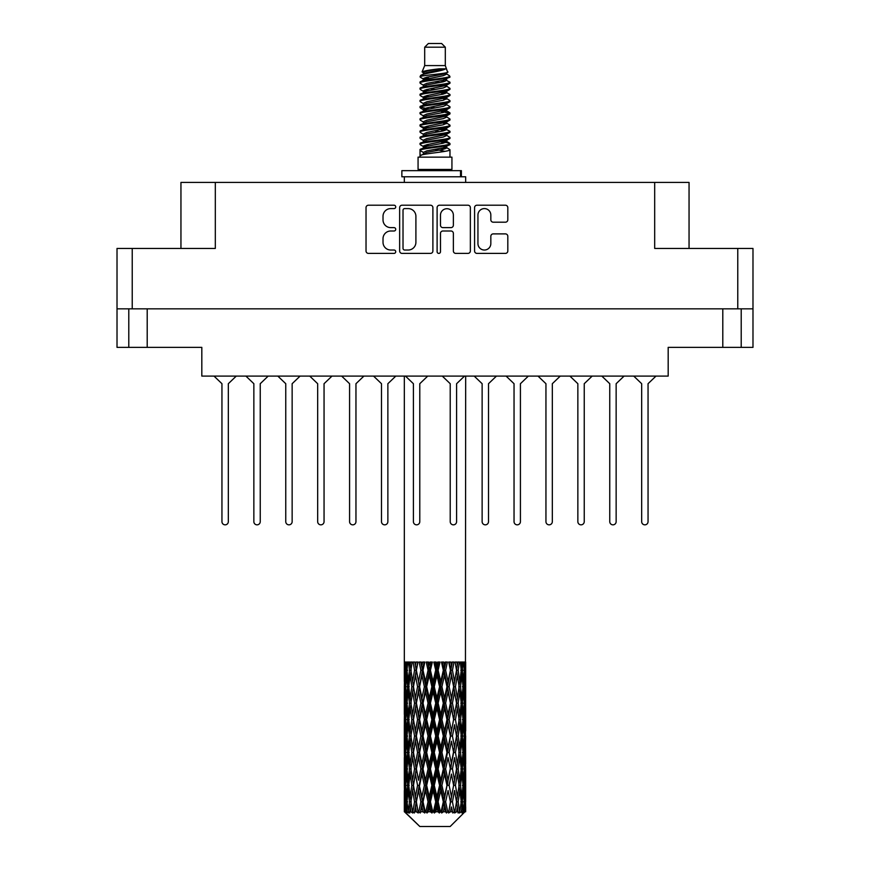 <?xml version="1.0" encoding="UTF-8"?>
<svg xmlns="http://www.w3.org/2000/svg" width="870" height="870" viewBox="0 0 870 870"><rect width="100%" height="100%" fill="white"/><g stroke="black" fill="none" stroke-linecap="round" stroke-linejoin="round"><path stroke-width="1.3" d="M477.945 243.589A6.449 6.449 0 0 0 484.394 250.027A6.449 6.449 0 0 0 490.832 243.589L490.832 236.292A2.414 2.414 0 0 1 493.246 233.889L505.416 233.889A2.414 2.414 0 0 1 507.819 236.292L507.819 250.995A2.414 2.414 0 0 1 505.416 253.398L476.977 253.398A2.414 2.414 0 0 1 474.574 250.995L474.574 207.625A2.414 2.414 0 0 1 476.977 205.211L505.416 205.211A2.414 2.414 0 0 1 507.819 207.625L507.819 219.795A2.414 2.414 0 0 1 505.416 222.198L493.246 222.198A2.414 2.414 0 0 1 490.832 219.795L490.832 215.031A6.449 6.449 0 0 0 484.394 208.593A6.449 6.449 0 0 0 477.945 215.031L477.945 243.589M438.795 253.398A1.686 1.686 0 0 0 440.481 251.713L440.481 233.41A2.414 2.414 0 0 1 442.895 230.996L450.964 230.996A2.414 2.414 0 0 1 453.368 233.41L453.368 250.995A2.414 2.414 0 0 0 455.782 253.398L467.951 253.398A2.414 2.414 0 0 0 470.355 250.995L470.355 207.625A2.414 2.414 0 0 0 467.951 205.211L439.513 205.211A2.414 2.414 0 0 0 437.11 207.625L437.11 251.713A1.686 1.686 0 0 0 438.795 253.398M147.204 308.839L147.204 347.369L201.818 347.369L201.818 376.09L668.182 376.09L668.182 347.369L741.207 347.369L741.207 308.839L741.207 347.369L752.985 347.369L752.985 248.45L752.985 308.839L117.015 308.839L117.015 248.45L117.015 347.369L128.793 347.369L128.793 308.839M432.89 250.995L432.89 207.625A2.414 2.414 0 0 0 430.487 205.211L402.049 205.211A2.414 2.414 0 0 0 399.645 207.625L399.645 250.995A2.414 2.414 0 0 0 402.049 253.398L430.487 253.398A2.414 2.414 0 0 0 432.89 250.995M390.728 208.593L394.045 208.593A1.686 1.686 0 0 0 395.73 206.908A1.686 1.686 0 0 0 394.045 205.211L368.445 205.211A2.414 2.414 0 0 0 366.031 207.625L366.031 250.995A2.414 2.414 0 0 0 368.445 253.398L394.045 253.398A1.686 1.686 0 0 0 395.73 251.713A1.686 1.686 0 0 0 394.045 250.027L390.728 250.027A7.71 7.71 0 0 1 383.017 242.317L383.017 238.706A7.71 7.71 0 0 1 390.728 230.996L394.045 230.996A1.686 1.686 0 0 0 395.73 229.31A1.686 1.686 0 0 0 394.045 227.625L390.728 227.625A7.71 7.71 0 0 1 383.017 219.914L383.017 216.304A7.71 7.71 0 0 1 390.728 208.593M117.015 248.45L215.314 248.45L215.314 182.428L689.051 182.428L689.051 248.45M654.686 182.428L654.686 248.45L752.985 248.45M180.949 248.45L180.949 182.428L215.314 182.428M404.702 208.593A1.686 1.686 0 0 0 403.017 210.279L403.017 248.341A1.686 1.686 0 0 0 404.702 250.027L408.193 250.027A7.71 7.71 0 0 0 415.903 242.317L415.903 216.304A7.71 7.71 0 0 0 408.193 208.593L404.702 208.593M453.368 215.151A6.449 6.449 0 0 0 446.93 208.713A6.449 6.449 0 0 0 440.481 215.151L440.481 225.21A2.414 2.414 0 0 0 442.895 227.625L450.964 227.625A2.414 2.414 0 0 0 453.368 225.21L453.368 215.151M147.204 347.369L128.793 347.369M656.002 376.09L648.052 383.703L648.052 521.641A3.186 3.186 0 0 1 644.866 524.838A3.186 3.186 0 0 1 641.668 521.641L641.668 383.703L633.73 376.09M236.27 376.09L228.331 383.703L228.331 521.641A3.186 3.186 0 0 1 225.134 524.838A3.186 3.186 0 0 1 221.948 521.641L221.948 383.703L213.998 376.09M268.188 376.09L260.239 383.703L260.239 521.641A3.186 3.186 0 0 1 257.041 524.838A3.186 3.186 0 0 1 253.855 521.641L253.855 383.703L245.905 376.09M496.455 376.09L488.505 383.703L488.505 521.641A3.186 3.186 0 0 1 485.319 524.838A3.186 3.186 0 0 1 482.132 521.641L482.132 383.703L474.183 376.09M560.269 376.09L552.33 383.703L552.33 521.641A3.186 3.186 0 0 1 549.133 524.838A3.186 3.186 0 0 1 545.947 521.641L545.947 383.703L537.997 376.09M624.094 376.09L616.145 383.703L616.145 521.641A3.186 3.186 0 0 1 612.958 524.838A3.186 3.186 0 0 1 609.761 521.641L609.761 383.703L601.812 376.09M300.096 376.09L292.146 383.703L292.146 521.641A3.186 3.186 0 0 1 288.96 524.838A3.186 3.186 0 0 1 285.762 521.641L285.762 383.703L277.813 376.09M363.91 376.09L355.96 383.703L355.96 521.641A3.186 3.186 0 0 1 352.774 524.838A3.186 3.186 0 0 1 349.577 521.641L349.577 383.703L341.638 376.09M221.948 521.641L221.948 383.703M228.331 383.703L228.331 521.641M285.762 521.641L285.762 383.703M292.146 383.703L292.146 521.641M349.577 521.641L349.577 383.703M355.96 383.703L355.96 521.641M427.725 376.09L419.786 383.703L419.786 521.641A3.186 3.186 0 0 1 416.589 524.838A3.186 3.186 0 0 1 413.402 521.641L413.402 383.703L405.453 376.09M332.003 376.09L324.053 383.703L324.053 521.641A3.186 3.186 0 0 1 320.867 524.838A3.186 3.186 0 0 1 317.67 521.641L317.67 383.703L309.731 376.09M395.817 376.09L387.868 383.703L387.868 521.641A3.186 3.186 0 0 1 384.681 524.838A3.186 3.186 0 0 1 381.495 521.641L381.495 383.703L373.545 376.09M253.855 521.641L253.855 383.703L253.855 521.641M260.239 383.703L260.239 521.641L260.239 383.703M317.67 521.641L317.67 383.703L317.67 521.641M324.053 383.703L324.053 521.641L324.053 383.703M381.495 521.641L381.495 383.703M387.868 383.703L387.868 521.641M482.132 521.641L482.132 383.703M488.505 383.703L488.505 521.641M545.947 521.641L545.947 383.703L545.947 521.641M552.33 383.703L552.33 521.641L552.33 383.703M609.761 521.641L609.761 383.703L609.761 521.641M616.145 383.703L616.145 521.641L616.145 383.703M464.547 376.09L456.598 383.703L456.598 521.641A3.186 3.186 0 0 1 453.411 524.838A3.186 3.186 0 0 1 450.214 521.641L450.214 383.703L442.275 376.09M528.362 376.09L520.423 383.703L520.423 521.641A3.186 3.186 0 0 1 517.226 524.838A3.186 3.186 0 0 1 514.039 521.641L514.039 383.703L506.09 376.09M592.187 376.09L584.238 383.703L584.238 521.641A3.186 3.186 0 0 1 581.04 524.838A3.186 3.186 0 0 1 577.854 521.641L577.854 383.703L569.904 376.09M514.039 521.641L514.039 383.703M520.423 383.703L520.423 521.641M577.854 521.641L577.854 383.703M584.238 383.703L584.238 521.641M641.668 521.641L641.668 383.703M648.052 383.703L648.052 521.641M424.69 47.187L445.309 47.187L441.623 43.5L428.377 43.5L424.69 47.187L424.69 65.587L422.08 71.895L424.234 73.395M445.309 47.187L445.309 65.587L424.69 65.587M451.932 157.144L418.068 157.144L418.068 169.422L451.932 169.422L451.932 157.144M422.113 169.422L422.113 170.65M447.887 169.422L447.887 170.65M445.679 68.828L426.757 72.634L420.449 75.842C420.264 73.732 441.601 71.449 445.679 68.828L439.263 68.828C429.791 69.904 424.06 70.927 422.08 71.895M420.449 75.842L420.406 77.278L424.234 79.54M445.309 65.587L447.658 72.297L443.243 74.168L426.757 77.234L423.353 78.768L423.831 79.322M447.919 71.895C449.192 73.678 419.503 75.309 420.025 76.854M449.551 75.842L449.975 76.854L448.833 76.854L449.551 75.842L446.169 73.613L446.647 74.168L443.243 75.701L423.831 79.746L420.025 82.215L420.406 83.422L423.831 85.467M443.254 141.658L449.975 143.583C450.899 145.627 419.101 147.672 420.025 149.716L420.025 150.488L423.353 152.402L423.353 153.664M445.766 140.897L446.647 141.669L443.243 143.202L426.757 146.269L420.025 149.716M449.975 143.583L449.594 144.779L443.243 147.802L426.757 150.869L423.353 152.402M449.975 144.355C450.899 146.399 419.101 148.444 420.025 150.488L420.025 157.144M449.975 149.716C450.899 151.761 419.101 153.816 420.025 155.86L426.757 152.402L443.243 149.335L446.647 147.802L446.169 147.248L449.975 149.716L449.975 157.144M448.833 76.854C443.635 78.637 419.112 80.431 420.025 82.215M420.025 82.987C419.101 80.943 450.899 78.898 449.975 76.854L443.243 80.301L426.757 83.368L423.353 84.901L423.353 86.434M443.254 78.768L449.975 82.215C450.899 84.26 419.101 86.315 420.025 88.359L420.406 89.556L424.234 91.807M446.169 79.746L446.647 80.301L443.243 81.834L426.757 84.901L420.025 88.359M449.975 82.215L449.594 83.422L446.169 85.467L426.757 89.501L423.353 91.045L423.831 91.6M449.975 82.987C450.899 85.032 419.101 87.076 420.025 89.121M446.169 85.88L449.975 88.359C450.899 90.404 419.101 92.448 420.025 94.493L420.406 95.689L424.234 97.94M446.647 84.901L446.647 86.434L443.243 87.968L426.757 91.045L420.025 94.493M449.975 88.359L449.594 89.556L446.169 91.6L426.757 95.646L423.353 97.179L423.831 97.734M449.975 89.121C450.899 91.165 419.101 93.21 420.025 95.254M446.647 91.045L446.647 92.579L449.975 94.493C450.899 96.537 419.101 98.582 420.025 100.626L420.406 101.823L423.831 103.867M446.647 92.579L443.243 94.112L426.757 97.179L420.025 100.626M449.975 94.493L449.594 95.689L446.169 97.734L426.757 101.779L423.353 103.312L423.353 104.846M449.975 95.254C450.899 97.299 419.101 99.354 420.025 101.398M445.766 97.94L449.975 100.626C450.899 102.671 419.101 104.715 420.025 106.76L420.406 107.967L424.234 110.218M446.169 98.158L446.647 98.712L443.243 100.246L426.757 103.312L420.025 106.76M449.975 100.626L449.594 101.823L446.169 103.867L426.757 107.913L423.353 109.446L423.831 110.011M449.975 101.398C450.899 103.443 419.101 105.487 420.025 107.532M446.169 104.291L449.975 106.76C450.899 108.804 419.101 110.86 420.025 112.904L420.406 114.1L424.234 116.352M446.647 103.312L446.647 104.846L443.243 106.379L426.757 109.446L420.025 112.904M449.975 106.76L449.594 107.967L446.169 110.011L426.757 114.057L423.353 115.59L423.831 116.145M449.975 107.532C450.899 109.576 419.101 111.621 420.025 113.665M445.766 110.218L449.975 112.904C450.899 114.949 419.101 116.993 420.025 119.038L420.406 120.234L423.831 122.278M446.169 110.425L446.647 110.979L443.243 112.513L426.757 115.59L420.025 119.038M449.975 112.904L449.594 114.1L446.169 116.145L426.757 120.19L423.353 121.724L423.353 123.257M449.975 113.665C450.899 115.71 419.101 117.754 420.025 119.81M446.169 116.558L449.975 119.038C450.899 121.082 419.101 123.127 420.025 125.171L420.406 126.367L426.746 127.857M446.647 115.59L446.647 117.124L443.243 118.657L426.757 121.724L420.025 125.171M449.975 119.038L449.594 120.234L446.169 122.278L426.757 126.324L423.353 127.857L424.234 128.629M449.975 119.81C450.899 121.854 419.101 123.899 420.025 125.943M445.766 122.485L449.975 125.171C450.899 127.216 419.101 129.26 420.025 131.305L420.406 132.512L423.831 134.556M446.169 122.703L446.647 123.257L443.243 124.791L426.757 127.857L420.025 131.305M449.975 125.171L449.594 126.367L446.169 128.412L426.757 132.457L423.353 133.991L423.353 135.524M449.975 125.943C450.899 127.988 419.101 130.032 420.025 132.077M443.254 127.857L449.975 131.305C450.899 133.36 419.101 135.405 420.025 137.449L420.406 138.645L423.831 140.69M446.169 128.836L446.647 129.391L443.243 130.924L426.757 133.991L420.025 137.449M449.975 131.305L449.594 132.512L446.169 134.556L426.757 138.602L423.353 140.135L423.353 141.669M449.975 132.077C450.899 134.121 419.101 136.166 420.025 138.21M446.169 134.97L449.975 137.449C450.899 139.494 419.101 141.538 420.025 143.583L420.406 144.779L424.234 147.03M446.647 133.991L446.647 135.524L443.243 137.058L426.757 140.135L420.025 143.583M449.975 137.449L449.594 138.645L446.169 140.69L426.757 144.735L423.353 146.269L423.831 146.823M449.975 138.21C450.899 140.255 419.101 142.31 420.025 144.355M424.984 77.713L428.856 78.322M423.744 78.256L426.746 78.768M441.144 80.747L445.016 81.356M424.984 89.991L428.856 90.6M443.254 92.568L446.256 93.079M423.744 90.534L426.746 91.045M441.144 93.014L445.016 93.623M424.984 96.124L428.856 96.733M443.254 98.712L446.256 99.213M423.744 96.668L426.746 97.179M420.33 107.151L428.856 109.011M443.254 110.979L446.256 111.49M423.744 108.946L426.746 109.457M441.144 111.425L449.67 113.285M443.254 123.257L446.256 123.757M424.984 126.802L428.856 127.411M443.254 129.391L446.256 129.902M441.144 129.837L445.016 130.446M441.144 142.104L445.016 142.713M424.984 145.214L428.856 145.823M443.254 147.802L446.256 148.302M423.744 145.758L426.746 146.269M441.144 148.248L445.016 148.857M465.678 806.958L465.657 811.775L465.591 806.61M465.678 774.082L465.678 796.702L465.657 768.949L465.439 780.238L464.993 768.949L465.439 757.629L465.657 768.949M465.657 736.053L465.439 747.363L464.993 736.053L465.439 724.732L465.678 763.806L465.57 752.485L464.221 752.485M465.678 708.289L465.678 730.909L465.657 703.156L465.439 714.477L464.993 703.156L465.439 691.857L465.657 703.156L465.678 675.392L465.678 698.023M404.322 376.09L404.322 681.569L404.43 670.27L405.779 670.27M465.678 376.09L465.439 681.569L465.341 662.048L464.721 665.137L464.526 662.048L463.786 662.048L464.395 670.27L463.525 681.569L462.448 670.27L463.253 662.048L462.231 662.048L461.883 665.137L461.535 662.048L460.241 662.048L461.285 670.27L459.817 681.569L458.175 670.27L459.393 662.048L457.859 662.048L457.37 665.137L456.859 662.048L455.108 662.048L456.522 670.27L454.553 681.569L452.443 670.27L453.999 662.048L452.052 662.048L451.443 665.137L450.823 662.048L448.713 662.048L450.41 670.27L448.061 681.569L445.614 670.27L447.408 662.048L445.168 662.048L444.483 665.137L443.787 662.048L441.46 662.048L443.33 670.27L440.753 681.569L438.121 670.27L440.035 662.048L437.653 662.048L436.925 665.137L436.207 662.048L433.793 662.048L435.729 670.27L433.075 681.569L430.433 670.27L432.357 662.048L429.965 662.048L429.247 665.137L428.54 662.048L426.213 662.048L428.073 670.27L425.517 681.569L423.037 670.27L424.832 662.048L422.592 662.048L421.939 665.137L421.287 662.048L419.177 662.048L420.862 670.27L418.557 681.569L416.382 670.27L417.959 662.048L416.001 662.048L415.447 665.137L414.892 662.048L413.13 662.048L414.533 670.27L412.63 681.569L410.901 670.27L412.141 662.048L410.607 662.048L410.183 665.137L409.759 662.048L408.465 662.048L409.487 670.27L408.117 681.569L406.942 670.27L407.769 662.048L406.747 662.048L406.475 665.137L406.214 662.048L405.474 662.048L406.051 670.27L405.279 681.569L405.115 662.048L404.561 665.137L404.322 662.048L404.43 670.27M465.678 662.048L465.678 675.392M460.806 670.27L462.448 670.27L463.112 676.99M461.535 662.048L461.6 662.614M456.859 662.048L457.37 665.137L456.467 670.27L458.175 670.27L459.643 680.307M446.962 686.713L444.483 698.023L441.927 686.713L444.483 675.392L446.962 686.713L447.539 686.713L444.102 670.27L445.614 670.27L448.061 681.569L450.41 670.27L452.443 670.27L454.553 681.569L453.77 686.713L449.192 662.048M450.823 662.048L451.541 664.626M450.41 670.27L450.138 668.91M443.787 662.048L444.483 665.137L444.102 670.27L442.319 662.048M439.567 686.713L436.925 698.023L434.271 686.713L436.925 675.392L439.567 686.713L440.524 686.713L440.753 681.569L443.33 670.27L444.102 670.27L444.483 675.392M436.207 662.048L436.849 670.27L435 662.048M431.879 686.713L429.247 698.023L426.67 686.713L429.247 675.392L431.879 686.713L433.151 686.713L433.075 681.569L435.685 670.117M430.476 670.117L429.475 670.27L427.67 662.048M428.54 662.048L429.247 675.392M423.483 672.325L425.517 681.569L428.062 670.215M421.287 662.048L422.461 670.27L420.808 662.048M417.556 686.713L415.447 698.023L413.478 686.713L415.447 675.392L417.556 686.713L419.22 686.713L418.557 681.569L420.862 670.27L422.461 670.27L421.939 675.392L424.386 686.713L421.939 698.023L419.59 686.713L421.939 675.392M414.892 662.048L416.23 670.27L414.838 662.048M411.825 686.713L410.183 698.023L408.715 686.713L410.183 675.392L411.825 686.713L413.533 686.713L412.63 681.569L414.533 670.27L416.23 670.27L415.447 675.392M408.4 679.046L409.487 670.27L411.173 670.27L410.183 665.137M405.855 672.858L406.051 670.27L407.617 670.27M404.343 686.713L404.561 675.392L405.007 686.713L404.561 698.023L404.343 686.713L404.409 714.825M450.181 826.5L464.982 811.775L450.181 826.5L419.818 826.5L404.441 811.775L404.561 806.958L404.713 811.775L406.203 813.004L405.202 811.775L404.735 801.825L405.279 790.525L406.051 801.825L405.202 811.775M414.533 736.053L412.63 747.363L410.901 736.053L412.63 724.732L414.533 736.053L416.23 736.053L415.447 741.196L417.556 752.485L415.447 763.806L413.478 752.485L416.23 736.053L413.478 719.61L415.447 708.289L417.556 719.61L415.447 730.909L414.174 723.72M414.533 768.949L412.63 780.238L410.901 768.949L412.63 757.629L414.533 768.949L416.23 768.949L414.174 781.271L415.447 774.082L417.556 785.382L415.447 796.702L413.478 785.382L416.23 768.949L414.174 756.596M404.898 666.485L404.561 665.137M405.811 683.776L405.279 681.569M404.898 674.054L404.561 675.392M405.007 686.713L406.475 686.713M404.898 699.36L404.561 698.023M404.43 703.156L405.779 703.156M404.343 719.61L404.561 708.289L405.007 719.61L404.561 730.909L404.343 719.61L404.343 752.485L404.561 741.196L405.007 752.485L404.561 763.806L404.343 752.485M404.735 703.156L405.279 691.857L406.051 703.156L405.279 714.477L404.735 703.156M405.605 686.713L406.475 675.392L407.551 686.713L406.475 698.023L405.605 686.713M407.149 668.106L406.475 665.137M408.889 685.245L408.117 681.569M407.149 672.445L406.475 675.392M407.551 686.713L409.194 686.713M407.149 700.981L406.475 698.023M405.811 689.66L405.279 691.857M406.051 703.156L407.617 703.156M405.811 716.673L405.279 714.477M404.898 706.94L404.561 708.289M405.007 719.61L406.475 719.61M404.43 736.053L405.779 736.053M404.898 732.257L404.561 730.909M404.735 736.053L405.279 724.732L406.051 736.053L405.279 747.363L404.735 736.053M405.605 719.61L406.475 708.289L407.551 719.61L406.475 730.909L405.605 719.61M406.942 703.156L408.117 691.857L409.487 703.156L408.117 714.477L406.942 703.156M411.173 670.27L410.183 675.392M409.487 703.156L411.173 703.156L410.183 698.023M408.889 688.192L408.117 691.857M408.889 718.141L408.117 714.477M407.149 705.32L406.475 708.289M407.551 719.61L409.194 719.61M407.149 733.878L406.475 730.909M405.811 722.546L405.279 724.732M406.051 736.053L407.617 736.053M404.898 739.848L404.561 741.196M405.007 752.485L406.475 752.485M405.811 749.559L405.279 747.363M404.409 757.27L404.343 785.382L404.561 774.082L405.007 785.382L404.561 796.702L404.343 785.382M404.43 768.949L405.779 768.949M404.898 765.154L404.561 763.806M405.605 752.485L406.475 741.196L407.551 752.485L406.475 763.806L405.605 752.485M406.942 736.053L408.117 724.732L409.487 736.053L408.117 747.363L406.942 736.053M408.715 719.61L410.183 708.289L411.825 719.61L410.183 730.909L408.715 719.61M410.901 703.156L412.63 691.857L414.533 703.156L412.63 714.477L410.901 703.156M416.382 670.27L417.687 662.048L416.001 662.048M419.59 686.713L416.23 670.27L414.174 682.602M414.533 703.156L416.23 703.156L414.174 690.834M416.382 703.156L418.557 691.857L420.862 703.156L418.557 714.477L415.447 698.023M413.533 686.713L412.63 691.857M411.825 719.61L413.533 719.61L412.63 714.477M411.173 703.156L410.183 708.289M409.487 736.053L411.173 736.053L410.183 730.909M408.889 721.078L408.117 724.732M408.889 751.017L408.117 747.363M407.149 738.228L406.475 741.196M407.551 752.485L409.194 752.485M404.735 768.949L405.279 757.629L406.051 768.949L405.279 780.238L404.735 768.949M405.811 755.421L405.279 757.629M406.051 768.949L407.617 768.949M407.149 766.774L406.475 763.806M404.898 772.734L404.561 774.082M405.007 785.382L406.475 785.382M405.811 782.445L405.279 780.238M404.409 790.178L404.441 811.775M404.43 801.825L405.779 801.825M404.898 798.051L404.561 796.702M406.942 768.949L408.117 757.629L409.487 768.949L408.117 780.238L406.942 768.949M408.715 752.485L410.183 741.196L411.825 752.485L410.183 763.806L408.715 752.485M423.037 670.27L422.461 670.27L424.158 662.048L422.592 662.048M424.386 686.713L425.898 686.713L422.461 670.27L418.557 691.857M426.67 686.713L425.898 686.713L425.517 681.569M420.862 703.156L422.461 703.156L419.22 686.713L415.447 708.289M423.037 703.156L425.517 691.857L428.073 703.156L425.517 714.477L423.037 703.156L422.461 703.156L421.939 698.023M417.556 719.61L419.22 719.61L416.23 703.156L414.174 715.499M419.59 719.61L421.939 708.289L424.386 719.61L421.939 730.909L418.557 714.477M416.382 736.053L415.447 730.909L416.23 736.053L419.22 719.61L418.557 724.732L420.862 736.053L418.557 747.363L416.382 736.053L418.557 724.732M413.533 719.61L412.63 724.732M411.825 752.485L413.533 752.485L412.63 747.363M411.173 736.053L410.183 741.196M409.487 768.949L411.173 768.949L410.183 763.806M408.889 753.964L408.117 757.629M405.605 785.382L406.475 774.082L407.551 785.382L406.475 796.702L405.605 785.382M407.149 771.125L406.475 774.082M407.551 785.382L409.194 785.382M408.889 783.913L408.117 780.238M405.811 788.318L405.279 790.525M406.051 801.825L407.617 801.825M407.149 799.66L406.475 796.702M465.483 811.775L465.439 790.525L465.657 811.775M464.33 811.775L465.396 811.775M404.898 805.62L404.561 806.958M408.715 785.382L410.183 774.082L411.825 785.382L410.183 796.702L408.715 785.382M405.366 811.775L406.79 813.004L406.072 811.775L406.475 806.958L406.91 811.775L408.639 813.004L406.942 801.825L408.117 790.525L409.487 801.825L408.269 811.775L409.781 813.004L410.183 806.958L410.857 811.775L412.728 813.004L410.901 801.825L412.63 790.525L414.533 801.825L412.858 811.775L414.359 813.004L415.447 806.958L416.328 811.775L418.231 813.004L416.382 801.825L418.557 790.525L420.862 801.825L418.829 811.775L420.232 813.004L421.939 806.958L422.961 811.775L424.777 813.004L425.212 811.775L423.037 801.825L425.517 790.525L428.073 801.825L425.821 811.775L427.039 813.004L428.149 811.775L429.247 806.958L430.356 811.775L431.966 813.004L432.749 811.775L430.433 801.825L433.075 790.525L435.729 801.825L433.39 811.775L434.337 813.004L435.805 811.775L436.925 806.958L438.045 811.775L439.35 813.004L440.437 811.775L438.121 801.825L440.753 790.525L443.33 801.825L441.068 811.775L441.677 813.004L443.406 811.775L444.483 806.958L445.549 811.775L446.451 813.004L447.778 811.775L445.614 801.825L448.061 790.525L450.41 801.825L448.605 813.004L450.475 811.775L451.443 806.958L452.846 813.004L454.314 811.775L452.443 801.825L454.553 790.525L456.522 801.825L454.673 813.004L456.576 811.775L457.37 806.958L458.109 813.004L459.632 811.775L458.175 801.825L459.817 790.525L461.285 801.825L459.512 813.004L461.328 811.775L461.883 806.958L461.926 813.004L463.405 811.775L462.448 801.825L463.525 790.525L464.395 801.825L463.645 811.775L462.796 813.004L464.417 811.775L464.721 806.958L464.982 811.775L464.417 811.775M404.713 811.775L419.818 826.5M462.416 811.775L461.328 811.775M458.12 811.775L456.576 811.775M452.378 811.775L450.475 811.775M448.354 811.775L447.778 811.775M445.549 811.775L443.406 811.775M441.068 811.775L440.437 811.775M438.045 811.775L435.805 811.775M433.39 811.775L432.749 811.775M430.356 811.775L428.149 811.775M425.821 811.775L425.212 811.775M422.961 811.775L420.928 811.775M418.829 811.775L418.285 811.775M416.328 811.775L414.588 811.775M410.857 811.775L409.531 811.775M406.91 811.775L406.072 811.775M434.271 686.713L433.151 686.713L429.475 670.27L431.313 662.048L429.965 662.048M428.073 670.27L429.475 670.27L425.898 686.713L425.517 691.857M428.073 703.156L429.475 703.156L425.898 686.713L421.939 708.289M430.433 703.156L433.075 691.857L435.729 703.156L433.075 714.477L430.433 703.156L429.475 703.156L429.247 698.023M424.386 719.61L425.898 719.61L422.461 703.156L419.22 719.61L422.461 736.053L421.939 730.909M426.67 719.61L429.247 708.289L431.879 719.61L429.247 730.909L426.67 719.61L425.898 719.61L425.517 714.477M420.862 736.053L422.461 736.053L421.939 741.196L424.386 752.485L421.939 763.806L419.59 752.485L421.939 741.196M417.556 752.485L419.22 752.485L416.23 736.053L414.174 748.385M419.59 752.485L418.557 747.363M416.382 768.949L418.557 757.629L420.862 768.949L418.557 780.238L415.447 763.806M413.533 752.485L412.63 757.629M411.825 785.382L413.533 785.382L412.63 780.238M411.173 768.949L410.183 774.082M408.889 786.861L408.117 790.525M409.487 801.825L411.173 801.825L410.183 796.702M407.149 804L406.475 806.958M423.037 736.053L425.517 724.732L428.073 736.053L425.517 747.363L423.037 736.053L422.461 736.053L425.898 719.61L425.517 724.732M438.121 670.27L436.849 670.27L436.925 675.392M441.927 686.713L440.524 686.713L436.849 670.27L438.697 662.048L437.653 662.048M435.729 670.27L436.849 670.27L433.151 686.713L433.075 691.857M435.729 703.156L436.849 703.156L433.151 686.713L429.475 703.156L429.247 708.289M438.121 703.156L440.753 691.857L443.33 703.156L440.753 714.477L438.121 703.156L436.849 703.156L436.925 698.023M431.879 719.61L433.151 719.61L429.475 703.156L425.898 719.61L429.475 736.053L429.247 730.909M434.271 719.61L436.925 708.289L439.567 719.61L436.925 730.909L434.271 719.61L433.151 719.61L433.075 714.477M428.073 736.053L429.475 736.053L429.247 741.196L431.879 752.485L429.247 763.806L426.67 752.485L429.247 741.196M424.386 752.485L425.898 752.485L422.461 736.053L418.557 757.629M426.67 752.485L425.898 752.485L425.517 747.363M420.862 768.949L422.461 768.949L419.22 752.485L416.23 768.949L418.557 780.238M423.037 768.949L425.517 757.629L428.073 768.949L425.517 780.238L423.037 768.949L422.461 768.949L421.939 763.806M417.556 785.382L419.22 785.382L418.557 790.525M414.533 801.825L416.23 801.825L414.174 789.503M416.382 801.825L415.447 796.702M413.533 785.382L412.63 790.525M411.173 801.825L410.183 806.958M419.59 785.382L421.939 774.082L424.386 785.382L421.939 796.702L419.22 785.382L422.461 768.949L421.939 774.082M430.433 736.053L433.075 724.732L435.729 736.053L433.075 747.363L430.433 736.053L429.475 736.053L433.151 719.61L433.075 724.732M449.137 686.713L451.443 675.392L453.618 686.713L451.443 698.023L449.137 686.713L447.539 686.713L448.061 681.569M443.33 703.156L444.102 703.156L440.524 686.713L440.753 691.857M445.614 703.156L448.061 691.857L450.41 703.156L448.061 714.477L445.614 703.156L444.102 703.156L444.483 698.023M439.567 719.61L440.524 719.61L436.849 703.156L436.925 708.289M441.927 719.61L444.483 708.289L446.962 719.61L444.483 730.909L441.927 719.61L440.524 719.61L440.753 714.477M435.729 736.053L436.849 736.053L433.151 719.61L445.842 662.048M438.121 736.053L440.753 724.732L443.33 736.053L440.753 747.363L438.121 736.053L436.849 736.053L436.925 730.909M431.879 752.485L433.151 752.485L429.475 736.053L425.898 752.485L425.517 757.629M434.271 752.485L436.925 741.196L439.567 752.485L436.925 763.806L434.271 752.485L433.151 752.485L433.075 747.363M428.073 768.949L429.475 768.949L425.898 752.485L422.461 768.949L425.898 785.382L425.517 780.238M430.433 768.949L433.075 757.629L435.729 768.949L433.075 780.238L430.433 768.949L429.475 768.949L429.247 763.806M424.386 785.382L425.898 785.382L425.517 790.525M420.862 801.825L422.461 801.825L419.22 785.382L415.447 806.958M423.037 801.825L422.461 801.825L421.939 796.702M418.231 813.004L416.23 801.825L414.359 813.004M426.67 785.382L429.247 774.082L431.879 785.382L429.247 796.702L426.67 785.382L425.898 785.382L429.475 768.949L429.247 774.082M450.41 703.156L447.539 686.713L451.443 665.137M453.999 662.048L452.313 662.048L450.78 670.27L451.443 675.392M453.618 686.713L456.522 703.156L454.553 714.477L452.443 703.156L454.553 691.857M452.443 703.156L450.78 703.156L451.443 698.023M446.962 719.61L447.539 719.61L444.102 703.156L447.539 686.713L448.061 691.857M449.137 719.61L451.443 708.289L453.618 719.61L451.443 730.909L449.137 719.61L447.539 719.61L448.061 714.477M443.33 736.053L444.102 736.053L440.524 719.61L444.102 703.156L444.483 708.289M445.614 736.053L448.061 724.732L450.41 736.053L448.061 747.363L445.614 736.053L444.102 736.053L444.483 730.909M439.567 752.485L440.524 752.485L436.849 736.053L440.524 719.61L440.753 724.732M441.927 752.485L444.483 741.196L446.962 752.485L444.483 763.806L441.927 752.485L440.524 752.485L440.753 747.363M435.729 768.949L436.849 768.949L433.151 752.485L436.849 736.053L436.925 741.196M438.121 768.949L440.753 757.629L443.33 768.949L440.753 780.238L438.121 768.949L436.849 768.949L436.925 763.806M431.879 785.382L433.151 785.382L429.475 768.949L433.151 752.485L433.075 757.629M434.271 785.382L436.925 774.082L439.567 785.382L436.925 796.702L434.271 785.382L433.151 785.382L433.075 780.238M428.073 801.825L429.475 801.825L425.898 785.382L421.939 806.958M430.433 801.825L429.475 801.825L429.247 796.702M424.777 813.004L422.461 801.825L420.232 813.004M455.467 686.713L457.37 675.392L459.099 686.713L457.37 698.023L455.467 686.713L453.77 686.713L455.826 674.37M455.826 666.17L455.206 662.342M460.513 686.713L461.883 675.392L463.057 686.713L461.883 698.023L460.513 686.713L458.827 686.713L459.817 681.569M456.467 670.27L457.37 675.392M455.826 699.045L453.77 686.713L450.78 703.156L451.443 708.289M458.175 703.156L459.817 691.857L461.285 703.156L459.817 714.477L458.175 703.156L456.467 703.156L457.37 698.023M453.618 719.61L450.78 703.156L447.539 719.61L448.061 724.732M455.467 719.61L457.37 708.289L459.099 719.61L457.37 730.909L455.467 719.61L453.77 719.61L454.553 714.477M450.41 736.053L447.539 719.61L444.102 736.053L444.483 741.196M452.443 736.053L454.553 724.732L456.522 736.053L454.553 747.363L452.443 736.053L450.78 736.053L451.443 730.909M446.962 752.485L447.539 752.485L444.102 736.053L440.524 752.485L440.753 757.629M449.137 752.485L451.443 741.196L453.618 752.485L451.443 763.806L449.137 752.485L447.539 752.485L448.061 747.363M443.33 768.949L444.102 768.949L440.524 752.485L436.849 768.949L436.925 774.082M445.614 768.949L448.061 757.629L450.41 768.949L448.061 780.238L445.614 768.949L444.102 768.949L444.483 763.806M439.567 785.382L440.524 785.382L436.849 768.949L433.151 785.382L433.075 790.525M441.927 785.382L444.483 774.082L446.962 785.382L444.483 796.702L441.927 785.382L440.524 785.382L440.753 780.238M435.729 801.825L436.849 801.825L433.151 785.382L429.475 801.825L429.247 806.958M438.121 801.825L436.849 801.825L436.925 796.702M431.966 813.004L429.475 801.825L427.039 813.004M461.111 668.802L461.883 665.137M462.851 684.538L463.525 681.569M461.111 671.738L461.883 675.392M461.111 701.677L461.883 698.023M458.827 686.713L459.817 691.857M460.513 719.61L461.883 708.289L463.057 719.61L461.883 730.909L460.513 719.61L458.827 719.61L459.817 714.477M456.467 703.156L457.37 708.289M455.826 731.931L454.553 724.732M458.175 736.053L459.817 724.732L461.285 736.053L459.817 747.363L458.175 736.053L456.467 736.053L457.37 730.909M453.618 752.485L451.443 741.196M455.467 752.485L457.37 741.196L459.099 752.485L457.37 763.806L455.467 752.485L453.77 752.485L454.553 747.363M450.41 768.949L448.061 757.629M452.443 768.949L454.553 757.629L456.522 768.949L454.553 780.238L452.443 768.949L450.78 768.949L451.443 763.806M446.962 785.382L447.539 785.382L444.102 768.949L444.483 774.082M449.137 785.382L451.443 774.082L453.618 785.382L451.443 796.702L449.137 785.382L447.539 785.382L448.061 780.238M443.33 801.825L444.102 801.825L440.524 785.382L440.753 790.525M445.614 801.825L444.102 801.825L444.483 796.702M439.35 813.004L436.849 801.825L436.925 806.958M462.448 703.156L463.525 691.857L464.395 703.156L463.525 714.477L462.448 703.156L460.806 703.156M463.949 686.713L464.721 675.392L464.721 698.023L463.949 686.713L462.383 686.713M464.188 667.344L464.721 665.137M464.993 670.27L463.525 670.27M465.102 682.917L465.439 681.569M464.188 673.206L464.721 675.392M464.188 700.219L464.721 698.023M462.851 688.888L463.525 691.857M462.851 717.435L463.525 714.477M461.111 704.624L461.883 708.289M461.111 734.574L461.883 730.909M458.827 719.61L459.817 724.732M460.513 752.485L461.883 741.196L463.057 752.485L461.883 763.806L460.513 752.485L458.827 752.485L459.817 747.363M456.467 736.053L457.37 741.196M455.826 764.839L454.553 757.629M458.175 768.949L459.817 757.629L461.285 768.949L459.817 780.238L458.175 768.949L456.467 768.949L457.37 763.806M453.618 785.382L451.443 774.082M455.467 785.382L457.37 774.082L459.099 785.382L457.37 796.702L455.467 785.382L453.77 785.382L454.553 780.238M450.41 801.825L448.061 790.525M452.443 801.825L450.78 801.825L451.443 796.702M446.451 813.004L444.102 801.825L444.483 806.958M462.448 736.053L463.525 724.732L464.395 736.053L463.525 747.363L462.448 736.053L460.806 736.053M463.949 719.61L464.721 708.289L464.721 730.909L463.949 719.61L462.383 719.61M465.57 686.713L464.221 686.713M465.102 690.508L465.439 691.857M464.993 703.156L463.525 703.156M465.102 715.825L465.439 714.477M464.188 706.092L464.721 708.289M464.188 733.105L464.721 730.909M462.851 721.785L463.525 724.732M462.851 750.321L463.525 747.363M461.111 737.521L461.883 741.196M461.111 767.481L461.883 763.806M458.827 752.485L459.817 757.629M460.513 785.382L461.883 774.082L463.057 785.382L461.883 796.702L460.513 785.382L458.827 785.382L459.817 780.238M456.467 768.949L457.37 774.082M455.826 797.725L454.553 790.525M458.175 801.825L456.467 801.825L457.37 796.702M452.846 813.004L451.443 806.958M462.448 768.949L463.525 757.629L464.395 768.949L463.525 780.238L462.448 768.949L460.806 768.949M463.949 752.485L464.721 741.196L464.721 763.806L463.949 752.485L462.383 752.485M465.57 719.61L464.221 719.61M465.102 723.394L465.439 724.732M464.993 736.053L463.525 736.053M465.102 748.711L465.439 747.363M464.188 738.989L464.721 741.196M464.188 766.013L464.721 763.806M462.851 754.66L463.525 757.629M462.851 783.207L463.525 780.238M461.111 770.418L461.883 774.082M461.111 800.356L461.883 796.702M458.827 785.382L459.817 790.525M456.467 801.825L457.37 806.958M463.949 785.382L464.721 774.082L464.721 796.702L463.949 785.382L462.383 785.382M465.102 756.28L465.439 757.629M464.993 768.949L463.525 768.949M465.102 781.586L465.439 780.238M464.188 771.886L464.721 774.082M464.188 798.899L464.721 796.702M462.851 787.557L463.525 790.525M462.448 801.825L460.806 801.825M461.111 803.293L461.883 806.958M465.57 785.382L464.221 785.382M465.657 801.825L465.678 796.702M465.102 789.177L465.439 790.525M464.993 801.825L463.525 801.825M464.188 804.761L464.721 806.958M439.263 68.828L426.757 71.101L423.353 72.634L423.831 73.189M446.256 127.357L446.169 128.412M435 149.335L445.016 151.347M430.541 88.74L435 89.501M423.831 147.248L423.353 147.802L423.353 146.269M435 81.834L439.459 82.606M446.256 108.946L446.647 110.979M435 130.924L439.459 131.696M430.541 107.151L435 107.913M423.831 128.836L423.353 129.391L423.353 127.857M443.254 146.269L446.169 147.248M454.673 813.004L455.826 805.935M448.605 813.004L455.826 773.06M441.677 813.004L455.826 740.163M465.341 662.048L463.938 662.048M434.337 813.004L447.539 752.485L455.826 707.266M463.253 662.048L461.655 662.048M459.393 662.048L457.696 662.048M440.035 662.048L438.697 662.048M432.357 662.048L431.313 662.048M424.832 662.048L424.158 662.048M412.304 662.048L410.607 662.048M408.345 662.048L406.747 662.048M406.072 662.048L404.659 662.048M401.864 176.784L401.864 170.65L461.383 170.65L461.383 176.784L401.864 176.784M465.678 182.428L465.678 176.784L461.383 176.784M404.322 176.784L404.322 182.428M132.229 248.45L132.229 308.839M737.771 308.839L737.771 248.45M722.796 347.369L722.796 308.839M460.534 176.784L460.534 170.65M404.322 691.857L404.322 714.477M404.322 724.732L404.322 747.363M404.322 757.629L404.322 780.238M404.322 790.525L404.322 811.775M423.353 72.634L423.353 74.168M446.647 78.768L446.647 80.301M423.353 97.179L423.353 98.712M423.353 109.446L423.353 110.979M446.647 127.857L446.647 129.391M446.647 140.135L446.647 141.669M446.169 141.103L449.594 143.148M420.406 126.367L423.831 128.412M446.647 72.634L446.647 74.168M423.353 78.768L423.353 80.301M423.353 91.045L423.353 92.579M446.647 97.179L446.647 98.712M423.353 115.59L423.353 117.124M446.647 121.724L446.647 123.257M446.647 146.269L446.647 147.802"/></g></svg>
